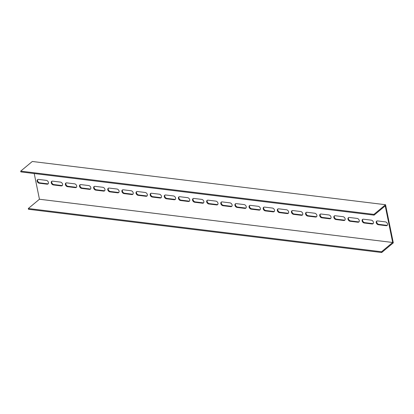 <?xml version="1.0" encoding="UTF-8"?>
<svg xmlns="http://www.w3.org/2000/svg" width="414" height="414" viewBox="0 0 414 414"><rect width="100%" height="100%" fill="white"/><g stroke="black" fill="none" stroke-linecap="round" stroke-linejoin="round"><path stroke-width="0.62" d="M31.381 162.247L32.308 161.476L385.543 204.723L373.93 214.385L20.7 171.137L31.381 162.247M20.7 171.137L20.855 171.903L374.085 215.145L385.232 205.872L392.679 242.485L381.537 251.764L28.302 208.516L28.457 209.277L381.692 252.524L393.3 242.863L385.543 204.723M362.762 219.296A2.148 1.527 -129.8 0 0 362.892 221.309A2.148 1.527 -129.8 0 0 364.729 222.628L372.502 223.581A2.148 1.527 -129.8 0 0 373.226 223.482M348.629 217.567A2.148 1.527 -129.8 0 0 348.759 219.575A2.148 1.527 -129.8 0 0 350.601 220.9L358.369 221.847A2.148 1.527 -129.8 0 0 359.098 221.754M334.502 215.834A2.148 1.527 -129.8 0 0 334.631 217.847A2.148 1.527 -129.8 0 0 336.468 219.166L344.241 220.119A2.148 1.527 -129.8 0 0 344.971 220.025M320.374 214.105A2.148 1.527 -129.8 0 0 320.503 216.118A2.148 1.527 -129.8 0 0 322.34 217.438L330.113 218.39A2.148 1.527 -129.8 0 0 330.838 218.297M306.246 212.377A2.148 1.527 -129.8 0 0 306.37 214.39A2.148 1.527 -129.8 0 0 308.213 215.71L315.98 216.662A2.148 1.527 -129.8 0 0 316.71 216.563M292.113 210.648A2.148 1.527 -129.8 0 0 292.243 212.656A2.148 1.527 -129.8 0 0 294.08 213.981L301.853 214.928A2.148 1.527 -129.8 0 0 302.582 214.835M277.985 208.915A2.148 1.527 -129.8 0 0 278.115 210.928A2.148 1.527 -129.8 0 0 279.952 212.247L287.725 213.2A2.148 1.527 -129.8 0 0 288.449 213.106M263.858 207.186A2.148 1.527 -129.8 0 0 263.987 209.199A2.148 1.527 -129.8 0 0 265.824 210.519L273.597 211.471A2.148 1.527 -129.8 0 0 274.322 211.373M249.725 205.458A2.148 1.527 -129.8 0 0 249.854 207.466A2.148 1.527 -129.8 0 0 251.696 208.791L259.464 209.743A2.148 1.527 -129.8 0 0 260.194 209.644M235.597 203.724A2.148 1.527 -129.8 0 0 235.726 205.737A2.148 1.527 -129.8 0 0 237.564 207.057L245.336 208.009A2.148 1.527 -129.8 0 0 246.066 207.916M221.469 201.996A2.148 1.527 -129.8 0 0 221.599 204.009A2.148 1.527 -129.8 0 0 223.436 205.328L231.209 206.281A2.148 1.527 -129.8 0 0 231.933 206.188M207.336 200.267A2.148 1.527 -129.8 0 0 207.466 202.28A2.148 1.527 -129.8 0 0 209.308 203.6L217.076 204.552A2.148 1.527 -129.8 0 0 217.805 204.454M193.209 198.539A2.148 1.527 -129.8 0 0 193.338 200.547A2.148 1.527 -129.8 0 0 195.175 201.872L202.948 202.819A2.148 1.527 -129.8 0 0 203.678 202.725M179.081 196.805A2.148 1.527 -129.8 0 0 179.21 198.818A2.148 1.527 -129.8 0 0 181.047 200.138L188.82 201.09A2.148 1.527 -129.8 0 0 189.545 200.997M164.953 195.077A2.148 1.527 -129.8 0 0 165.077 197.09A2.148 1.527 -129.8 0 0 166.92 198.409L174.692 199.362A2.148 1.527 -129.8 0 0 175.417 199.269M150.82 193.348A2.148 1.527 -129.8 0 0 150.95 195.361A2.148 1.527 -129.8 0 0 152.792 196.681L160.56 197.633A2.148 1.527 -129.8 0 0 161.289 197.535M136.692 191.62A2.148 1.527 -129.8 0 0 136.822 193.628A2.148 1.527 -129.8 0 0 138.659 194.953L146.432 195.9A2.148 1.527 -129.8 0 0 147.156 195.806M122.565 189.886A2.148 1.527 -129.8 0 0 122.694 191.899A2.148 1.527 -129.8 0 0 124.531 193.219L132.304 194.171A2.148 1.527 -129.8 0 0 133.029 194.078M108.432 188.158A2.148 1.527 -129.8 0 0 108.561 190.171A2.148 1.527 -129.8 0 0 110.403 191.491L118.171 192.443A2.148 1.527 -129.8 0 0 118.901 192.344M94.304 186.429A2.148 1.527 -129.8 0 0 94.433 188.437A2.148 1.527 -129.8 0 0 96.271 189.762L104.043 190.714A2.148 1.527 -129.8 0 0 104.773 190.616M80.176 184.696A2.148 1.527 -129.8 0 0 80.306 186.709A2.148 1.527 -129.8 0 0 82.143 188.028L89.916 188.981A2.148 1.527 -129.8 0 0 90.64 188.887M66.049 182.967A2.148 1.527 -129.8 0 0 66.173 184.98A2.148 1.527 -129.8 0 0 68.015 186.3L75.783 187.252A2.148 1.527 -129.8 0 0 76.512 187.159M51.916 181.239A2.148 1.527 -129.8 0 0 52.045 183.252A2.148 1.527 -129.8 0 0 53.882 184.572L61.655 185.524A2.148 1.527 -129.8 0 0 62.385 185.425M376.89 221.024A2.148 1.527 -129.8 0 0 377.019 223.037A2.148 1.527 -129.8 0 0 378.857 224.357L386.629 225.309A2.148 1.527 -129.8 0 0 387.359 225.216M37.788 179.51A2.148 1.527 -129.8 0 0 37.917 181.518A2.148 1.527 -129.8 0 0 39.754 182.843L47.527 183.79A2.148 1.527 -129.8 0 0 48.252 183.697M392.679 242.485L39.449 199.237L28.302 208.516M39.449 199.237L34.217 173.538M371.26 220.15A2.148 1.527 50.2 0 1 373.2 221.656A2.148 1.527 50.2 0 1 373.024 223.71A2.148 1.527 50.2 0 1 372.036 223.964L364.263 223.017A2.148 1.527 50.2 0 1 362.328 221.511A2.148 1.527 50.2 0 1 362.504 219.456A2.148 1.527 50.2 0 1 363.487 219.203L371.26 220.15M357.132 218.421A2.148 1.527 50.2 0 1 359.067 219.927A2.148 1.527 50.2 0 1 358.891 221.982A2.148 1.527 50.2 0 1 357.908 222.235L350.135 221.283A2.148 1.527 50.2 0 1 348.195 219.777A2.148 1.527 50.2 0 1 348.371 217.728A2.148 1.527 50.2 0 1 349.359 217.469L357.132 218.421M342.999 216.693A2.148 1.527 50.2 0 1 344.94 218.199A2.148 1.527 50.2 0 1 344.764 220.248A2.148 1.527 50.2 0 1 343.775 220.507L336.008 219.555A2.148 1.527 50.2 0 1 334.067 218.049A2.148 1.527 50.2 0 1 334.243 215.994A2.148 1.527 50.2 0 1 335.231 215.741L342.999 216.693M328.871 214.964A2.148 1.527 50.2 0 1 330.812 216.465A2.148 1.527 50.2 0 1 330.636 218.52A2.148 1.527 50.2 0 1 329.647 218.778L321.875 217.826A2.148 1.527 50.2 0 1 319.939 216.32A2.148 1.527 50.2 0 1 320.115 214.266A2.148 1.527 50.2 0 1 321.098 214.012L328.871 214.964M314.743 213.231A2.148 1.527 50.2 0 1 316.679 214.737A2.148 1.527 50.2 0 1 316.503 216.791A2.148 1.527 50.2 0 1 315.52 217.045L307.747 216.092A2.148 1.527 50.2 0 1 305.806 214.592A2.148 1.527 50.2 0 1 305.982 212.537A2.148 1.527 50.2 0 1 306.971 212.278L314.743 213.231M300.611 211.502A2.148 1.527 50.2 0 1 302.551 213.008A2.148 1.527 50.2 0 1 302.375 215.063A2.148 1.527 50.2 0 1 301.387 215.316L293.619 214.364A2.148 1.527 50.2 0 1 291.679 212.858A2.148 1.527 50.2 0 1 291.854 210.809A2.148 1.527 50.2 0 1 292.843 210.55L300.611 211.502M286.483 209.774A2.148 1.527 50.2 0 1 288.423 211.28A2.148 1.527 50.2 0 1 288.248 213.329A2.148 1.527 50.2 0 1 287.259 213.588L279.486 212.636A2.148 1.527 50.2 0 1 277.551 211.13A2.148 1.527 50.2 0 1 277.727 209.075A2.148 1.527 50.2 0 1 278.715 208.822L286.483 209.774M272.355 208.045A2.148 1.527 50.2 0 1 274.296 209.546A2.148 1.527 50.2 0 1 274.12 211.601A2.148 1.527 50.2 0 1 273.131 211.859L265.358 210.907A2.148 1.527 50.2 0 1 263.418 209.401A2.148 1.527 50.2 0 1 263.599 207.347A2.148 1.527 50.2 0 1 264.582 207.093L272.355 208.045M258.227 206.312A2.148 1.527 50.2 0 1 260.163 207.818A2.148 1.527 50.2 0 1 259.987 209.872A2.148 1.527 50.2 0 1 259.004 210.126L251.231 209.173A2.148 1.527 50.2 0 1 249.29 207.673A2.148 1.527 50.2 0 1 249.466 205.618A2.148 1.527 50.2 0 1 250.454 205.36L258.227 206.312M244.094 204.583A2.148 1.527 50.2 0 1 246.035 206.089A2.148 1.527 50.2 0 1 245.859 208.144A2.148 1.527 50.2 0 1 244.871 208.397L237.103 207.445A2.148 1.527 50.2 0 1 235.162 205.939A2.148 1.527 50.2 0 1 235.338 203.885A2.148 1.527 50.2 0 1 236.327 203.631L244.094 204.583M229.967 202.855A2.148 1.527 50.2 0 1 231.907 204.361A2.148 1.527 50.2 0 1 231.731 206.41A2.148 1.527 50.2 0 1 230.743 206.669L222.97 205.717A2.148 1.527 50.2 0 1 221.035 204.211A2.148 1.527 50.2 0 1 221.211 202.156A2.148 1.527 50.2 0 1 222.194 201.903L229.967 202.855M215.839 201.121A2.148 1.527 50.2 0 1 217.774 202.627A2.148 1.527 50.2 0 1 217.598 204.682A2.148 1.527 50.2 0 1 216.615 204.935L208.842 203.988A2.148 1.527 50.2 0 1 206.902 202.482A2.148 1.527 50.2 0 1 207.078 200.428A2.148 1.527 50.2 0 1 208.066 200.174L215.839 201.121M201.706 199.393A2.148 1.527 50.2 0 1 203.647 200.899A2.148 1.527 50.2 0 1 203.471 202.953A2.148 1.527 50.2 0 1 202.482 203.207L194.715 202.255A2.148 1.527 50.2 0 1 192.774 200.749A2.148 1.527 50.2 0 1 192.95 198.699A2.148 1.527 50.2 0 1 193.938 198.441L201.706 199.393M187.578 197.664A2.148 1.527 50.2 0 1 189.519 199.17A2.148 1.527 50.2 0 1 189.343 201.22A2.148 1.527 50.2 0 1 188.354 201.478L180.582 200.526A2.148 1.527 50.2 0 1 178.646 199.02A2.148 1.527 50.2 0 1 178.822 196.966A2.148 1.527 50.2 0 1 179.805 196.712L187.578 197.664M173.45 195.936A2.148 1.527 50.2 0 1 175.391 197.437A2.148 1.527 50.2 0 1 175.21 199.491A2.148 1.527 50.2 0 1 174.227 199.75L166.454 198.798A2.148 1.527 50.2 0 1 164.513 197.292A2.148 1.527 50.2 0 1 164.689 195.237A2.148 1.527 50.2 0 1 165.678 194.984L173.45 195.936M159.323 194.202A2.148 1.527 50.2 0 1 161.258 195.708A2.148 1.527 50.2 0 1 161.082 197.763A2.148 1.527 50.2 0 1 160.094 198.016L152.326 197.064A2.148 1.527 50.2 0 1 150.386 195.563A2.148 1.527 50.2 0 1 150.561 193.509A2.148 1.527 50.2 0 1 151.55 193.25L159.323 194.202M145.19 192.474A2.148 1.527 50.2 0 1 147.13 193.98A2.148 1.527 50.2 0 1 146.954 196.034A2.148 1.527 50.2 0 1 145.966 196.288L138.198 195.336A2.148 1.527 50.2 0 1 136.258 193.83A2.148 1.527 50.2 0 1 136.434 191.78A2.148 1.527 50.2 0 1 137.422 191.522L145.19 192.474M131.062 190.745A2.148 1.527 50.2 0 1 133.003 192.251A2.148 1.527 50.2 0 1 132.827 194.301A2.148 1.527 50.2 0 1 131.838 194.559L124.065 193.607A2.148 1.527 50.2 0 1 122.13 192.101A2.148 1.527 50.2 0 1 122.306 190.047A2.148 1.527 50.2 0 1 123.289 189.793L131.062 190.745M116.934 189.017A2.148 1.527 50.2 0 1 118.87 190.518A2.148 1.527 50.2 0 1 118.694 192.572A2.148 1.527 50.2 0 1 117.711 192.831L109.938 191.879A2.148 1.527 50.2 0 1 107.997 190.373A2.148 1.527 50.2 0 1 108.173 188.318A2.148 1.527 50.2 0 1 109.161 188.065L116.934 189.017M102.801 187.283A2.148 1.527 50.2 0 1 104.742 188.789A2.148 1.527 50.2 0 1 104.566 190.844A2.148 1.527 50.2 0 1 103.578 191.097L95.81 190.145A2.148 1.527 50.2 0 1 93.869 188.644A2.148 1.527 50.2 0 1 94.045 186.59A2.148 1.527 50.2 0 1 95.034 186.331L102.801 187.283M88.674 185.555A2.148 1.527 50.2 0 1 90.614 187.061A2.148 1.527 50.2 0 1 90.438 189.115A2.148 1.527 50.2 0 1 89.45 189.369L81.677 188.417A2.148 1.527 50.2 0 1 79.742 186.911A2.148 1.527 50.2 0 1 79.918 184.861A2.148 1.527 50.2 0 1 80.901 184.603L88.674 185.555M74.546 183.826A2.148 1.527 50.2 0 1 76.481 185.332A2.148 1.527 50.2 0 1 76.305 187.382A2.148 1.527 50.2 0 1 75.322 187.64L67.549 186.688A2.148 1.527 50.2 0 1 65.609 185.182A2.148 1.527 50.2 0 1 65.785 183.128A2.148 1.527 50.2 0 1 66.773 182.874L74.546 183.826M60.413 182.093A2.148 1.527 50.2 0 1 62.354 183.599A2.148 1.527 50.2 0 1 62.178 185.653A2.148 1.527 50.2 0 1 61.189 185.907L53.422 184.96A2.148 1.527 50.2 0 1 51.481 183.454A2.148 1.527 50.2 0 1 51.657 181.399A2.148 1.527 50.2 0 1 52.645 181.146L60.413 182.093M385.387 221.883A2.148 1.527 50.2 0 1 387.328 223.389A2.148 1.527 50.2 0 1 387.152 225.439A2.148 1.527 50.2 0 1 386.164 225.697L378.396 224.745A2.148 1.527 50.2 0 1 376.455 223.239A2.148 1.527 50.2 0 1 376.631 221.185A2.148 1.527 50.2 0 1 377.62 220.931L385.387 221.883M46.285 180.364A2.148 1.527 50.2 0 1 48.226 181.87A2.148 1.527 50.2 0 1 48.05 183.925A2.148 1.527 50.2 0 1 47.061 184.178L39.289 183.226A2.148 1.527 50.2 0 1 37.353 181.72A2.148 1.527 50.2 0 1 37.529 179.671A2.148 1.527 50.2 0 1 38.518 179.412L46.285 180.364M374.085 215.145L373.93 214.385M381.537 251.764L381.692 252.524M372.502 223.581L372.036 223.964M364.729 222.628L364.263 223.017M358.369 221.847L357.908 222.235M350.601 220.9L350.135 221.283M344.241 220.119L343.775 220.507M336.468 219.166L336.008 219.555M330.113 218.39L329.647 218.778M322.34 217.438L321.875 217.826M315.98 216.662L315.52 217.045M308.213 215.71L307.747 216.092M301.853 214.928L301.387 215.316M294.08 213.981L293.619 214.364M287.725 213.2L287.259 213.588M279.952 212.247L279.486 212.636M273.597 211.471L273.131 211.859M265.824 210.519L265.358 210.907M259.464 209.743L259.004 210.126M251.696 208.791L251.231 209.173M245.336 208.009L244.871 208.397M237.564 207.057L237.103 207.445M231.209 206.281L230.743 206.669M223.436 205.328L222.97 205.717M217.076 204.552L216.615 204.935M209.308 203.6L208.842 203.988M202.948 202.819L202.482 203.207M195.175 201.872L194.715 202.255M188.82 201.09L188.354 201.478M181.047 200.138L180.582 200.526M174.692 199.362L174.227 199.75M166.92 198.409L166.454 198.798M160.56 197.633L160.094 198.016M152.792 196.681L152.326 197.064M146.432 195.9L145.966 196.288M138.659 194.953L138.198 195.336M132.304 194.171L131.838 194.559M124.531 193.219L124.065 193.607M118.171 192.443L117.711 192.831M110.403 191.491L109.938 191.879M104.043 190.714L103.578 191.097M96.271 189.762L95.81 190.145M89.916 188.981L89.45 189.369M82.143 188.028L81.677 188.417M75.783 187.252L75.322 187.64M68.015 186.3L67.549 186.688M61.655 185.524L61.189 185.907M53.882 184.572L53.422 184.96M386.629 225.309L386.164 225.697M378.857 224.357L378.396 224.745M47.527 183.79L47.061 184.178M39.754 182.843L39.289 183.226"/></g></svg>

